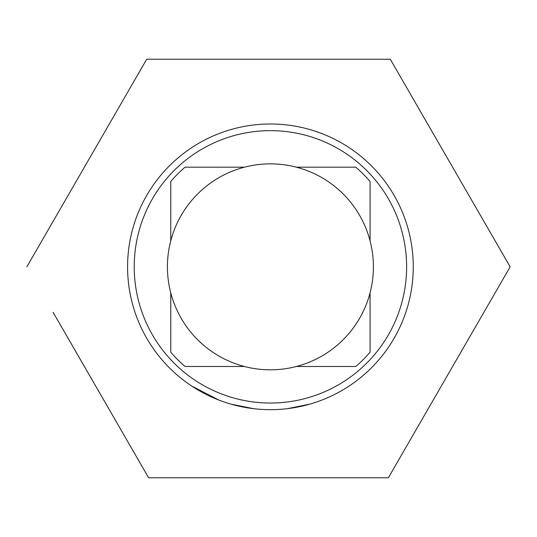 <?xml version="1.0" encoding="UTF-8"?>
<svg xmlns="http://www.w3.org/2000/svg" width="537" height="537" viewBox="0 0 537 537"><rect width="100%" height="100%" fill="white"/><g stroke="black" fill="none" stroke-linecap="round" stroke-linejoin="round"><path stroke-width="0.81" d="M53.123 312.339L148.635 477.776L388.365 477.776L148.635 477.776M270.42 130.645A136.197 136.197 0 0 1 406.61 266.842A136.197 136.197 0 0 1 270.42 403.032A136.197 136.197 0 0 1 134.223 266.842A136.197 136.197 0 0 1 270.42 130.645M270.42 124A142.835 142.835 0 0 1 413.255 266.842A142.835 142.835 0 0 1 270.42 409.677A142.835 142.835 0 0 1 127.578 266.842A142.835 142.835 0 0 1 270.42 124M388.365 477.776L510.15 266.842L390.285 59.224L146.715 59.224L39.449 245.013M170.766 240.891L170.766 181.486A131.209 131.209 0 0 1 185.064 167.182L244.476 167.182A102.976 102.976 0 0 0 270.42 369.818A102.976 102.976 0 0 0 296.364 366.496L355.776 366.496A131.209 131.209 0 0 0 370.074 352.191L370.074 292.786A102.976 102.976 0 0 0 370.074 240.891L370.074 181.486A131.209 131.209 0 0 0 355.776 167.182L296.364 167.182A102.976 102.976 0 0 1 370.074 240.891M244.476 167.182A102.976 102.976 0 0 1 296.364 167.182M287.631 408.637L309.936 404.099M326.04 398.4L327.536 397.763M231.212 404.193L253.531 408.677M191.863 386.137L218.72 399.991M255.149 408.858L256.767 409.026M284.395 408.993L286.013 408.825M244.476 366.496L185.064 366.496A131.209 131.209 0 0 1 170.766 352.191L170.766 292.786M270.373 59.224L390.285 59.224L510.15 266.842M370.074 292.786A102.976 102.976 0 0 1 296.364 366.496M26.85 266.842L69.414 193.112"/></g></svg>
